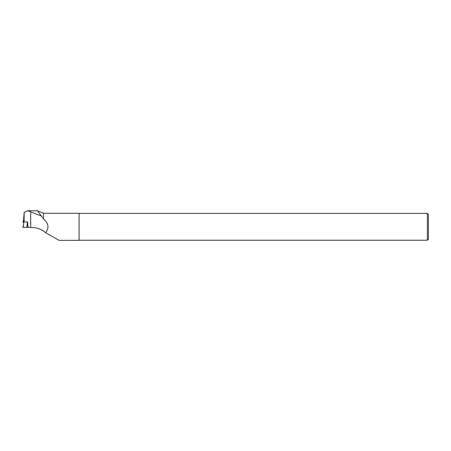 <?xml version="1.0" encoding="UTF-8"?>
<svg xmlns="http://www.w3.org/2000/svg" width="451" height="451" viewBox="0 0 451 451"><rect width="100%" height="100%" fill="white"/><g stroke="black" fill="none" stroke-linecap="round" stroke-linejoin="round"><path stroke-width="0.68" d="M28.52 227.253L23.373 227.298L22.55 226.853L23.599 227.304L28.52 227.253M23.486 221.424L23.063 221.464L23.79 221.881L27.285 221.977L27.877 225.461M23.79 221.881L23.373 227.298M23.063 221.464L22.978 222.225M27.55 221.943L27.985 226.802L28.323 227.231L30.707 227.49L30.707 211.823L27.618 210.668L37.512 210.843L43.505 218.938L43.505 213.272L37.518 210.837M43.505 218.938C48.635 223.313 49.328 227.896 45.59 232.688L59.087 240.332L79.094 240.332L79.094 213.272L43.505 213.272M45.59 232.688C41.808 229.446 37.563 227.732 32.85 227.552L30.707 227.49M27.618 210.668L24.123 212.573L23.486 221.48M30.707 211.823L41.08 215.956M427.328 226.802L427.328 240.225L428.45 239.103L428.45 214.501L427.328 213.385L427.328 226.802M24.123 221.847L24.123 212.573M26.953 227.4L27.302 222.755M23.294 227.287L23.717 222.653M28.159 226.808L28.266 227.287M79.094 240.225L427.328 240.225M79.094 213.385L427.328 213.385"/></g></svg>
